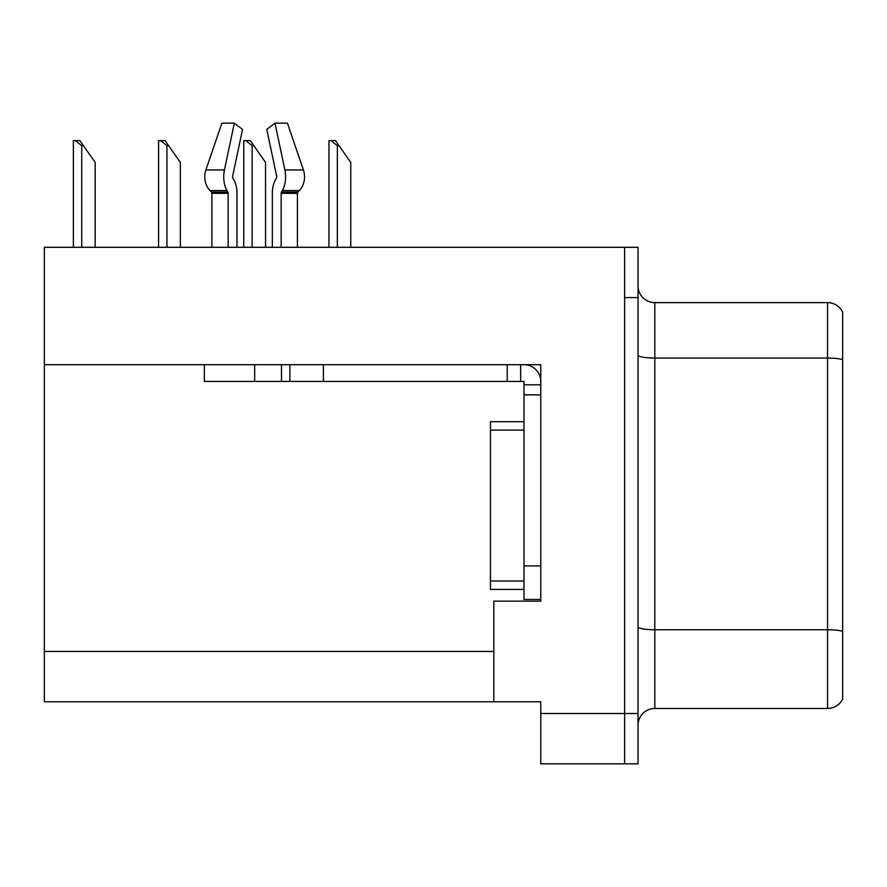 <?xml version="1.0" encoding="UTF-8"?>
<svg xmlns="http://www.w3.org/2000/svg" width="887" height="887" viewBox="0 0 887 887"><rect width="100%" height="100%" fill="white"/><g stroke="black" fill="none" stroke-linecap="round" stroke-linejoin="round"><path stroke-width="1.33" d="M540.771 364.679L540.771 601.142L493.815 601.142L493.815 701.772L540.771 701.772L540.771 763.829L624.625 763.829L624.625 713.514L624.625 763.829L638.041 763.829L638.041 713.514L624.625 713.514L624.625 247.285L44.35 247.285L44.35 364.679L540.771 364.679M44.35 364.679L44.35 701.772L493.815 701.772M638.041 725.256A16.775 16.775 0 0 1 654.817 708.48L827.56 708.48L827.56 302.622L654.817 302.622A16.775 16.775 0 0 1 638.041 285.858A16.775 16.775 0 0 0 654.817 302.622L654.817 708.48M624.625 247.285L638.041 247.285L638.041 297.588L624.625 297.588L624.625 713.514L540.771 713.514M842.65 312.08A16.775 16.775 0 0 0 827.56 302.622A16.775 16.775 0 0 1 842.65 312.08L842.65 699.023A16.775 16.775 0 0 1 827.56 708.48M638.041 297.588L638.041 713.514M842.65 360.388L842.65 631.389A16.775 2.916 180 0 0 827.56 629.748L654.817 629.748A16.775 2.916 0 0 1 638.041 626.832M289.872 364.679L289.872 381.443L204.343 381.443L204.343 364.679M281.157 247.285L281.157 193.344A1.674 0.887 90 0 1 281.456 192.102L282.354 190.572A18.45 9.713 -90 0 0 284.882 169.96L274.981 123.171L287.443 123.171L303.421 169.96A18.45 15.678 90 0 1 299.34 190.572L297.899 192.102A1.674 1.43 -90 0 0 297.422 193.344L297.422 247.285M236.984 247.285L236.984 193.344A18.45 9.713 90 0 0 233.758 179.606L232.871 178.087A1.674 0.887 -90 0 1 232.638 176.214L242.539 129.424L234.334 123.171L224.433 169.96A18.45 9.713 90 0 0 226.972 190.572L227.859 192.102A1.674 0.887 -90 0 1 228.159 193.344L228.159 247.285M211.893 247.285L211.893 193.344A1.674 1.43 90 0 0 211.416 192.102L209.975 190.572A18.45 15.678 -90 0 1 205.895 169.96L221.872 123.171L234.334 123.171M276.456 178.087A1.674 0.887 90 0 0 276.677 176.214A1.674 0.887 90 0 1 276.456 178.087L275.558 179.606A18.45 9.713 -90 0 0 272.331 193.344L272.331 247.285M232.638 176.214A1.674 0.887 -90 0 0 232.871 178.087L233.758 179.606M274.981 123.171L266.776 129.424L276.677 176.214M289.872 381.443L323.411 381.443L323.411 364.679L507.231 364.679L507.231 381.443L523.995 381.443L523.995 384.803L540.771 384.803M323.411 381.443L507.231 381.443M523.995 599.468L540.771 599.468L523.995 599.468L523.995 384.803M523.995 364.679A16.775 16.775 0 0 1 540.771 381.454M520.647 381.443L520.647 364.679M523.995 565.928L540.771 565.928L540.771 394.859L523.995 394.859M523.995 421.702L490.456 421.702L490.456 589.411L523.995 589.411M83.422 145.645L81.748 145.645L75.406 140.612L79.897 140.612L95.164 162.421L95.164 247.285M73.366 247.285L73.366 140.612L75.406 140.612M339.011 145.645L337.337 145.645L330.995 140.612L335.486 140.612L350.753 162.421L350.753 247.285M328.955 247.285L328.955 140.612L330.995 140.612M253.815 145.645L252.141 145.645L245.799 140.612L250.289 140.612L265.557 162.421L265.557 247.285M243.759 247.285L243.759 140.612L245.799 140.612M168.619 145.645L166.944 145.645L160.602 140.612L165.093 140.612L180.36 162.421L180.36 247.285M158.562 247.285L158.562 140.612L160.602 140.612M44.35 651.457L493.815 651.457M842.65 359.701A16.775 2.916 180 0 0 827.56 358.06L654.817 358.06A16.775 2.916 0 0 1 638.041 355.144M254.658 381.443L254.658 364.679M297.422 193.344L281.157 193.344M228.159 193.344L211.893 193.344M224.433 169.96L205.895 169.96M303.421 169.96L284.882 169.96M226.972 190.572L209.975 190.572M299.34 190.572L282.354 190.572M227.859 192.102L211.416 192.102M297.899 192.102L281.456 192.102M281.489 381.443L281.489 364.679M490.456 581.018L523.995 581.018M490.456 430.084L523.995 430.084M81.748 247.285L81.748 145.645M337.337 247.285L337.337 145.645M252.141 247.285L252.141 145.645M166.944 247.285L166.944 145.645"/></g></svg>
